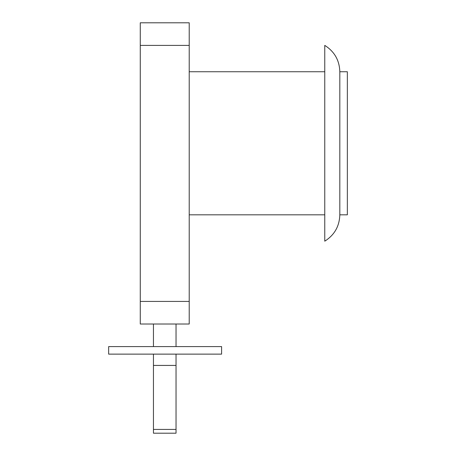 <?xml version="1.0" encoding="UTF-8"?>
<svg xmlns="http://www.w3.org/2000/svg" width="456" height="456" viewBox="0 0 456 456"><rect width="100%" height="100%" fill="white"/><g stroke="black" fill="none" stroke-linecap="round" stroke-linejoin="round"><path stroke-width="0.68" d="M189.217 45.389L189.217 22.8L140.271 22.8L140.271 45.389L189.217 45.389L189.217 301.422L140.271 301.422L140.271 324.011L189.217 324.011L189.217 301.422M140.271 301.422L140.271 45.389M347.352 143.287L347.352 214.822L339.823 214.822L339.823 71.746L347.352 71.746L347.352 143.287M339.823 71.746C339.458 60.3 334.436 51.517 324.763 45.389L324.763 241.178C334.436 235.051 339.458 226.267 339.823 214.822M108.648 346.6L108.648 354.13L221.599 354.13L221.599 346.6L108.648 346.6M153.45 346.6L153.45 324.011M176.039 354.13L176.039 433.2L153.45 433.2L153.45 354.13M176.039 324.011L176.039 346.6M153.45 429.432L176.039 429.432M153.45 365.427L176.039 365.427M189.217 214.822L324.763 214.822M189.217 71.746L324.763 71.746"/></g></svg>
